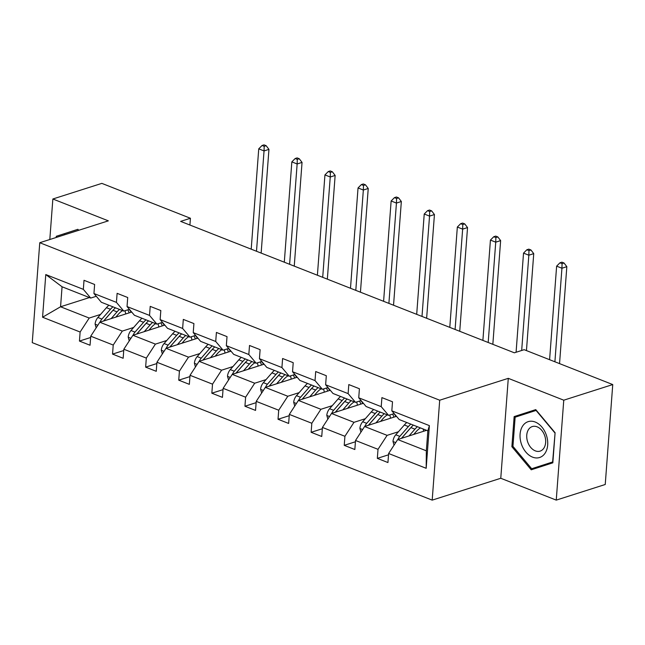 <?xml version="1.0" encoding="UTF-8"?>
<svg xmlns="http://www.w3.org/2000/svg" width="645" height="645" viewBox="0 0 645 645"><rect width="100%" height="100%" fill="white"/><g stroke="black" fill="none" stroke-linecap="round" stroke-linejoin="round"><path stroke-width="0.97" d="M556.248 500.117L563.762 400.19L508.284 378.341L500.77 478.268L556.248 500.117L605.236 484.492L612.75 384.565L524.167 349.687L514.371 352.807L180.632 221.38L190.428 218.26L101.846 183.374L52.858 198.999L49.81 239.513M500.77 478.268L432.19 500.133L32.25 342.64L39.764 242.714L439.705 400.214L432.19 500.133M563.762 400.19L612.75 384.565M426.571 430.328L397.699 439.535L426.345 450.815L426.176 468.294L388.621 453.5L387.943 462.554L377.333 458.369L388.524 454.806M397.699 439.535L388.621 453.5M396.481 416.331L364.602 426.498L387.097 435.359L378.01 449.323L377.333 458.369M378.01 449.323L355.524 440.471L354.839 449.517L344.236 445.34L355.427 441.769M363.385 403.302L331.506 413.469L353.992 422.322L344.914 436.294L344.236 445.34M344.914 436.294L322.427 427.433L321.742 436.48L311.132 432.303L322.323 428.731M330.288 390.265L298.409 400.432L320.896 409.293L311.817 423.257L311.132 432.303M311.817 423.257L289.323 414.404L288.646 423.451L278.035 419.266L289.226 415.703M297.192 377.236L265.313 387.403L287.799 396.256L278.713 410.22L278.035 419.266M278.713 410.22L256.226 401.367L255.549 410.414L244.939 406.237L256.13 402.665M264.087 364.199L232.208 374.366L254.702 383.219L245.616 397.191L244.939 406.237M245.616 397.191L223.13 388.33L222.444 397.376L211.842 393.2L223.033 389.636M230.991 351.162L199.112 361.329L221.598 370.19L212.519 384.154L211.842 393.2M212.519 384.154L190.033 375.301L189.348 384.347L178.738 380.171L189.928 376.599M197.894 338.133L166.015 348.3L188.501 357.153L179.423 371.117L178.738 380.171M179.423 371.117L156.928 362.264L156.251 371.31L145.641 367.134L156.832 363.562M164.798 325.096L132.918 335.263L155.405 344.116L146.318 358.088L145.641 367.134M146.318 358.088L123.832 349.227L123.155 358.273L112.544 354.097L123.735 350.533M131.693 312.059L99.814 322.226L122.308 331.087L113.222 345.051L112.544 354.097M113.222 345.051L90.735 336.198L90.05 345.244L79.448 341.068L90.639 337.496M89.437 297.563L60.566 306.77L89.204 318.05L80.125 332.022L79.448 341.068M80.125 332.022L42.57 317.227L45.779 274.56L83.334 289.347L84.011 280.301L94.621 284.477L93.944 293.523L116.431 302.384L117.116 293.338L127.718 297.514L127.041 306.56L149.527 315.413L150.212 306.367L160.823 310.543L160.137 319.597L182.632 328.45L183.309 319.404L193.919 323.58L193.234 332.627L215.728 341.487L216.406 332.441L227.016 336.617L226.339 345.664L248.825 354.516L249.51 345.47L260.112 349.646L259.435 358.693L281.921 367.553L282.607 358.507L293.217 362.683L292.532 371.73L315.026 380.59L315.703 371.536L326.314 375.721L325.628 384.767L348.123 393.619L348.8 384.573L359.41 388.75L358.733 397.796L381.219 406.656L381.905 397.61L392.507 401.787L391.829 410.833L429.385 425.619L426.176 468.294M358.733 397.796L366.11 406.519L388.596 415.372L394.168 413.598M388.596 415.372L381.219 406.656M398.433 431.739L387.097 435.359M364.602 426.498L355.524 440.471M325.628 384.767L333.005 393.482L355.5 402.343L361.071 400.561M355.5 402.343L348.123 393.619M365.336 418.71L353.992 422.322M331.506 413.469L322.427 427.433M292.532 371.73L299.909 380.445L322.403 389.306L327.974 387.532M322.403 389.306L315.026 380.59M332.24 405.673L320.896 409.293M298.409 400.432L289.323 414.404M259.435 358.693L266.812 367.416L289.299 376.269L294.87 374.495M289.299 376.269L281.921 367.553M299.143 392.636L287.799 396.256M265.313 387.403L256.226 401.367M226.339 345.664L233.716 354.379L256.202 363.24L261.773 361.458M256.202 363.24L248.825 354.516M266.038 379.607L254.702 383.219M232.208 374.366L223.13 388.33M193.234 332.627L200.611 341.35L223.106 350.203L228.677 348.429M223.106 350.203L215.728 341.487M232.942 366.57L221.598 370.19M199.112 361.329L190.033 375.301M160.137 319.597L167.515 328.313L190.009 337.166L195.58 335.392M190.009 337.166L182.632 328.45M199.845 353.541L188.501 357.153M166.015 348.3L156.928 362.264M127.041 306.56L134.418 315.276L156.904 324.137L162.476 322.355M156.904 324.137L149.527 315.413M166.749 340.504L155.405 344.116M132.918 335.263L123.832 349.227M93.944 293.523L101.321 302.247L123.808 311.1L129.379 309.326M123.808 311.1L116.431 302.384M133.644 327.467L122.308 331.087M99.814 322.226L90.735 336.198M45.779 274.56L62.065 286.783L90.711 298.063L96.282 296.289M90.711 298.063L83.334 289.347M508.284 378.341L439.705 400.214M39.764 242.714L108.344 220.848L52.858 198.999M189.912 225.041L190.428 218.26M426.345 450.815L427.845 430.828L399.207 419.548L391.829 410.833M100.547 314.438L89.204 318.05M62.065 286.783L60.566 306.77L42.57 317.227M429.385 425.619L427.845 430.828M78.714 230.297L77.884 229.314L56.284 236.296L56.196 237.473M514.146 416.597L511.88 446.695L531.222 469.802L552.829 462.82L555.095 432.722L535.753 409.615L514.146 416.597L522.377 413.977L522.305 414.872M77.908 229.338L64.508 233.667L64.444 234.57M64.508 233.667L56.284 236.296M538.849 466.456L539.43 467.149M535.777 409.639L522.377 413.977M555.095 432.731L552.62 461.973L531.69 468.738L512.944 446.348L511.88 446.695M115.802 317.13L118.22 314.357A18.383 11.328 -68.5 0 1 122.574 310.616M111.158 318.614L117.043 311.866A22.148 13.65 -68.5 0 1 119.502 309.406M96.145 327.87L95.105 324.08A7.675 4.725 -68.5 0 1 97.887 317.485L106.441 307.689A22.148 13.65 -68.5 0 1 108.892 305.23M124.937 310.745A18.383 11.328 -68.5 0 1 125.694 313.913L125.702 313.978M103.764 320.968A7.675 4.725 -68.5 0 1 104.466 320.073L113.012 310.277A22.148 13.65 -68.5 0 1 115.471 307.818M131.072 312.261A18.383 11.328 111.5 0 0 129.105 309.415M112.923 306.818A22.148 13.65 111.5 0 0 110.472 309.278L101.918 319.073A7.675 4.725 111.5 0 0 100.023 322.161M103.555 321.041L111.641 311.769A18.383 11.328 -68.5 0 1 112.706 310.64M127.742 309.85A18.383 11.328 -68.5 0 1 129.153 312.873M256.5 251.26L264.047 150.93L258.742 148.842L251.203 249.172M264.031 144.867L262.072 145.488L264.192 146.326L266.151 145.697L264.031 144.867M264.192 146.326L264.047 150.93L268.949 149.366L261.144 253.09M268.949 149.366L266.151 145.697M262.072 145.488L258.742 148.842M148.898 330.167L151.325 327.394A18.383 11.328 -68.5 0 1 155.671 323.645M144.254 331.643L150.148 324.903A22.148 13.65 -68.5 0 1 152.599 322.436M129.242 340.907L128.202 337.109A7.675 4.725 -68.5 0 1 130.983 330.514L139.538 320.726A22.148 13.65 -68.5 0 1 141.989 318.259M158.033 323.774A18.383 11.328 -68.5 0 1 158.791 326.95L158.799 327.007M136.869 334.005A7.675 4.725 -68.5 0 1 137.562 333.11L146.117 323.314A22.148 13.65 -68.5 0 1 148.568 320.855M164.169 325.298A18.383 11.328 111.5 0 0 162.201 322.444M146.02 319.847A22.148 13.65 111.5 0 0 143.569 322.315L135.015 332.102A7.675 4.725 111.5 0 0 133.12 335.198M136.651 334.07L144.746 324.798A18.383 11.328 -68.5 0 1 145.802 323.669M160.839 322.879A18.383 11.328 -68.5 0 1 162.25 325.91M289.605 264.297L297.143 163.967L291.838 161.879L284.3 262.209M297.127 157.896L295.168 158.525L297.289 159.355L299.248 158.734L297.127 157.896M297.289 159.355L297.143 163.967L302.045 162.403L294.249 266.127M302.045 162.403L299.248 158.734M295.168 158.525L291.838 161.879M181.995 343.196L184.422 340.423A18.383 11.328 -68.5 0 1 188.767 336.682M177.351 344.68L183.245 337.932A22.148 13.65 -68.5 0 1 185.696 335.473M162.347 353.936L161.298 350.146A7.675 4.725 -68.5 0 1 164.088 343.551L172.634 333.755A22.148 13.65 -68.5 0 1 175.093 331.296M191.13 336.811A18.383 11.328 -68.5 0 1 191.888 339.988L191.896 340.044M169.966 347.034A7.675 4.725 -68.5 0 1 170.659 346.139L179.213 336.351A22.148 13.65 -68.5 0 1 181.664 333.884M197.273 338.327A18.383 11.328 111.5 0 0 195.298 335.481M179.125 332.885A22.148 13.65 111.5 0 0 176.666 335.344L168.119 345.139A7.675 4.725 111.5 0 0 166.216 348.236M169.748 347.107L177.843 337.835A18.383 11.328 -68.5 0 1 178.899 336.706M193.935 335.916A18.383 11.328 -68.5 0 1 195.346 338.939M322.702 277.334L330.248 176.996L324.943 174.908L317.396 275.246M330.224 170.933L328.265 171.562L330.385 172.392L332.344 171.772L330.224 170.933M330.385 172.392L330.248 176.996L335.142 175.44L327.346 279.156M335.142 175.44L332.344 171.772M328.265 171.562L324.943 174.908M57.252 237.134L78.432 230.386M522.595 426.103A18.818 13.247 -107.7 0 0 525.844 452.072A18.818 13.247 -107.7 0 0 545.162 453.064A18.818 13.247 -107.7 0 0 541.921 427.095A18.818 13.247 -107.7 0 0 522.595 426.103M528.473 429.618A12.884 9.07 -107.7 0 0 528.876 444.695A12.884 9.07 -107.7 0 0 540.115 451.121A12.884 9.07 -107.7 0 0 543.92 448.073A12.884 9.07 -107.7 0 0 543.525 432.988A12.884 9.07 -107.7 0 0 532.286 426.571A12.884 9.07 -107.7 0 0 528.473 429.618M552.62 461.973L531.69 468.738M512.944 446.348L515.137 417.194L536.068 410.43L554.813 432.819M215.099 356.233L217.518 353.46A18.383 11.328 -68.5 0 1 221.864 349.719M210.455 357.717L216.341 350.969A22.148 13.65 -68.5 0 1 218.8 348.51M195.443 366.973L194.403 363.183A7.675 4.725 -68.5 0 1 197.185 356.588L205.731 346.792A22.148 13.65 -68.5 0 1 208.19 344.333M224.234 349.84A18.383 11.328 -68.5 0 1 224.992 353.017L225 353.073M203.062 360.071A7.675 4.725 -68.5 0 1 203.764 359.176L212.31 349.38A22.148 13.65 -68.5 0 1 214.769 346.921M230.37 351.364A18.383 11.328 111.5 0 0 228.394 348.518M212.221 345.913A22.148 13.65 111.5 0 0 209.762 348.381L201.216 358.168A7.675 4.725 111.5 0 0 199.313 361.264M202.844 360.144L210.939 350.872A18.383 11.328 -68.5 0 1 211.995 349.735M227.032 348.953A18.383 11.328 -68.5 0 1 228.443 351.976M355.798 290.363L363.345 190.033L358.039 187.945L350.493 288.275M363.32 183.97L361.361 184.591L363.49 185.429L365.449 184.801L363.32 183.97M363.49 185.429L363.345 190.033L368.239 188.469L360.442 292.193M368.239 188.469L365.449 184.801M361.361 184.591L358.039 187.945M248.196 369.271L250.615 366.497A18.383 11.328 -68.5 0 1 254.969 362.748M243.552 370.746L249.438 364.006A22.148 13.65 -68.5 0 1 251.897 361.539M228.54 380.01L227.5 376.212A7.675 4.725 -68.5 0 1 230.281 369.617L238.835 359.829A22.148 13.65 -68.5 0 1 241.286 357.362M257.331 362.877A18.383 11.328 -68.5 0 1 258.089 366.054L258.097 366.11M236.159 373.108A7.675 4.725 -68.5 0 1 236.86 372.205L245.406 362.417A22.148 13.65 -68.5 0 1 247.865 359.95M263.466 364.401A18.383 11.328 111.5 0 0 261.499 361.547M245.318 358.951A22.148 13.65 111.5 0 0 242.867 361.41L234.312 371.206A7.675 4.725 111.5 0 0 232.418 374.302M235.941 373.173L244.036 363.901A18.383 11.328 -68.5 0 1 245.1 362.772M260.137 361.982A18.383 11.328 -68.5 0 1 261.548 365.014M388.895 303.4L396.441 203.07L391.136 200.982L383.598 301.312M396.425 196.999L394.466 197.628L396.586 198.458L398.546 197.838L396.425 196.999M396.586 198.458L396.441 203.07L401.343 201.506L393.539 305.23M401.343 201.506L398.546 197.838M394.466 197.628L391.136 200.982M281.293 382.3L283.719 379.526A18.383 11.328 -68.5 0 1 288.065 375.785M276.649 383.783L282.542 377.035A22.148 13.65 -68.5 0 1 284.993 374.576M261.636 393.039L260.596 389.249A7.675 4.725 -68.5 0 1 263.378 382.654L271.932 372.858A22.148 13.65 -68.5 0 1 274.383 370.399M290.427 375.914A18.383 11.328 -68.5 0 1 291.185 379.083L291.193 379.147M269.255 386.137A7.675 4.725 -68.5 0 1 269.957 385.242L278.511 375.446A22.148 13.65 -68.5 0 1 280.962 372.987M296.563 377.43A18.383 11.328 111.5 0 0 294.596 374.584M278.414 371.988A22.148 13.65 111.5 0 0 275.963 374.447L267.409 384.243A7.675 4.725 111.5 0 0 265.514 387.331M269.046 386.21L277.14 376.938A18.383 11.328 -68.5 0 1 278.197 375.809M293.233 375.019A18.383 11.328 -68.5 0 1 294.644 378.043M421.999 316.437L429.538 216.099L424.233 214.011L416.694 314.341M429.522 210.036L427.562 210.657L429.683 211.495L431.642 210.875L429.522 210.036M429.683 211.495L429.538 216.099L434.44 214.543L426.643 318.259M434.44 214.543L431.642 210.875M427.562 210.657L424.233 214.011M314.389 395.337L316.816 392.563A18.383 11.328 -68.5 0 1 321.162 388.814M309.745 396.82L315.639 390.072A22.148 13.65 -68.5 0 1 318.09 387.613M294.741 406.076L293.693 402.286A7.675 4.725 -68.5 0 1 296.482 395.683L305.029 385.895A22.148 13.65 -68.5 0 1 307.488 383.428M323.524 388.943A18.383 11.328 -68.5 0 1 324.282 392.12L324.29 392.176M302.36 399.174A7.675 4.725 -68.5 0 1 303.053 398.279L311.608 388.483A22.148 13.65 -68.5 0 1 314.059 386.024M329.668 390.467A18.383 11.328 111.5 0 0 327.692 387.621M311.519 385.017A22.148 13.65 111.5 0 0 309.06 387.484L300.514 397.272A7.675 4.725 111.5 0 0 298.611 400.368M302.142 399.239L310.237 389.975A18.383 11.328 -68.5 0 1 311.293 388.838M326.33 388.048A18.383 11.328 -68.5 0 1 327.741 391.08M455.096 329.466L462.642 229.136L457.337 227.048L449.791 327.378M462.618 223.073L460.659 223.694L462.779 224.533L464.739 223.904L462.618 223.073M462.779 224.533L462.642 229.136L467.536 227.572L459.74 331.296M467.536 227.572L464.739 223.904M460.659 223.694L457.337 227.048M347.494 408.374L349.913 405.592A18.383 11.328 -68.5 0 1 354.258 401.851M342.85 409.849L348.735 403.109A22.148 13.65 -68.5 0 1 351.194 400.642M327.837 419.113L326.797 415.316A7.675 4.725 -68.5 0 1 329.579 408.72L338.125 398.924A22.148 13.65 -68.5 0 1 340.584 396.465M356.629 401.98A18.383 11.328 -68.5 0 1 357.386 405.157L357.386 405.213M335.456 412.211A7.675 4.725 -68.5 0 1 336.158 411.308L344.704 401.521A22.148 13.65 -68.5 0 1 347.163 399.053M362.764 403.496A18.383 11.328 111.5 0 0 360.789 400.65M344.615 398.054A22.148 13.65 111.5 0 0 342.156 400.513L333.61 410.309A7.675 4.725 111.5 0 0 331.707 413.405M335.239 412.276L343.334 403.004A18.383 11.328 -68.5 0 1 344.39 401.875M359.426 401.085A18.383 11.328 -68.5 0 1 360.837 404.117M488.192 342.503L495.739 242.173L490.434 240.085L482.887 340.415M495.715 236.102L493.756 236.731L495.876 237.562L497.843 236.941L495.715 236.102M495.876 237.562L495.739 242.173L500.633 240.609L492.836 344.333M500.633 240.609L497.843 236.941M493.756 236.731L490.434 240.085M380.59 421.403L383.009 418.629A18.383 11.328 -68.5 0 1 387.363 414.888M375.946 422.886L381.832 416.138A22.148 13.65 -68.5 0 1 384.291 413.679M360.934 432.142L359.894 428.353A7.675 4.725 -68.5 0 1 362.675 421.757L371.23 411.962A22.148 13.65 -68.5 0 1 373.681 409.502M389.725 415.017A18.383 11.328 -68.5 0 1 390.483 418.186L390.491 418.25M368.553 425.24A7.675 4.725 -68.5 0 1 369.254 424.346L377.801 414.55A22.148 13.65 -68.5 0 1 380.26 412.091M395.861 416.533A18.383 11.328 111.5 0 0 393.893 413.687M377.712 411.091A22.148 13.65 111.5 0 0 375.261 413.55L366.707 423.346A7.675 4.725 111.5 0 0 364.812 426.434M368.335 425.313L376.43 416.041A18.383 11.328 -68.5 0 1 377.494 414.912M392.531 414.122A18.383 11.328 -68.5 0 1 393.942 417.146M521.676 350.485L528.836 255.202L523.53 253.114L516.081 352.267M528.819 249.139L526.86 249.76L528.981 250.599L530.94 249.97L528.819 249.139M528.981 250.599L528.836 255.202L533.738 253.638L526.449 350.582M533.738 253.638L530.94 249.97M526.86 249.76L523.53 253.114M413.687 434.44L416.114 431.666A18.383 11.328 -68.5 0 1 420.459 427.917M409.043 435.915L414.937 429.175A22.148 13.65 -68.5 0 1 417.388 426.708M394.031 445.179L392.99 441.382A7.675 4.725 -68.5 0 1 395.772 434.786L404.326 424.999A22.148 13.65 -68.5 0 1 406.777 422.531M423.12 428.965A18.383 11.328 -68.5 0 1 423.58 431.223L423.588 431.279M401.65 438.278A7.675 4.725 -68.5 0 1 402.351 437.383L410.905 427.587A22.148 13.65 -68.5 0 1 413.356 425.128M410.809 424.12A22.148 13.65 111.5 0 0 408.358 426.587L399.803 436.375A7.675 4.725 111.5 0 0 397.909 439.471M401.44 438.342L409.535 429.07A18.383 11.328 -68.5 0 1 410.591 427.941M554.902 361.789L561.932 268.239L556.627 266.151L549.596 359.7M561.916 262.168L559.957 262.797L562.077 263.636L564.036 263.007L561.916 262.168M562.077 263.636L561.932 268.239L566.834 266.675L559.546 363.619M566.834 266.675L564.036 263.007M559.957 262.797L556.627 266.151M95.146 324.233L97.822 325.29M113.012 310.277L117.043 311.866M106.441 307.689L110.472 309.278M104.466 320.073L105.409 320.444M97.887 317.485L101.918 319.073M128.242 337.271L130.927 338.327M146.117 323.314L150.148 324.903M139.538 320.726L143.569 322.315M137.562 333.11L138.506 333.481M130.983 330.514L135.015 332.102M161.347 350.3L164.024 351.356M179.213 336.351L183.245 337.932M172.634 333.755L176.666 335.344M170.659 346.139L171.61 346.51M164.088 343.551L168.119 345.139M194.443 363.337L197.12 364.393M212.31 349.38L216.341 350.969M205.731 346.792L209.762 348.381M203.764 359.176L204.707 359.547M197.185 356.588L201.216 358.168M227.54 376.374L230.217 377.43M245.406 362.417L249.438 364.006M238.835 359.829L242.867 361.41M236.86 372.205L237.803 372.584M230.281 369.617L234.312 371.206M260.636 389.403L263.321 390.459M278.511 375.446L282.542 377.035M271.932 372.858L275.963 374.447M269.957 385.242L270.9 385.613M263.378 382.654L267.409 384.243M293.741 402.44L296.418 403.496M311.608 388.483L315.639 390.072M305.029 385.895L309.06 387.484M303.053 398.279L304.005 398.65M296.482 395.683L300.514 397.272M326.838 415.477L329.514 416.525M344.704 401.521L348.735 403.109M338.125 398.924L342.156 400.513M336.158 411.308L337.101 411.687M329.579 408.72L333.61 410.309M359.934 428.506L362.611 429.562M377.801 414.55L381.832 416.138M371.23 411.962L375.261 413.55M369.254 424.346L370.198 424.716M362.675 421.757L366.707 423.346M393.031 441.543L395.716 442.599M410.905 427.587L414.937 429.175M404.326 424.999L408.358 426.587M402.351 437.383L403.294 437.753M395.772 434.786L399.803 436.375"/></g></svg>
